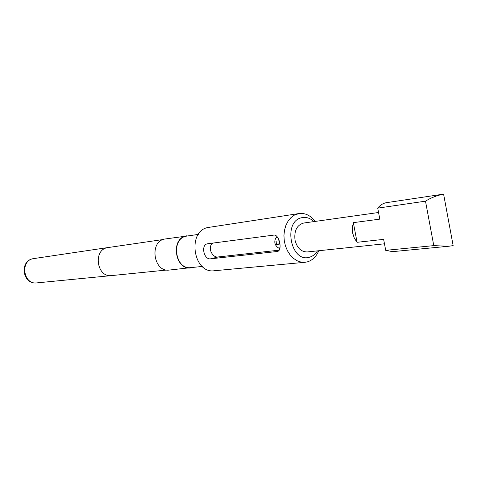 <?xml version="1.0" encoding="UTF-8"?>
<svg xmlns="http://www.w3.org/2000/svg" width="477" height="477" viewBox="0 0 477 477"><rect width="100%" height="100%" fill="white"/><g stroke="black" fill="none" stroke-linecap="round" stroke-linejoin="round"><path stroke-width="0.72" d="M277.501 237.087L275.915 237.856C273.864 241.815 274.657 245.154 278.294 247.861L280.011 247.903M279.88 248.618L278.842 248.135M276.1 237.594L276.976 236.437M378.553 212.503L303.67 223.039C296.897 225.037 294.005 230.737 295.007 240.134C297.058 247.986 301.136 251.928 307.224 251.951L384.474 243.807M353.338 222.652L352.33 227.732L352.676 233.134L354.322 238.196L357.076 242.304L383.633 239.376L385.708 250.342L433.784 245.625L448.458 246.281L453.15 245.631L443.598 194.121C436.896 195.439 430.862 197.788 425.496 201.169L377.724 208.127L379.805 219.128L353.338 222.652L357.076 242.304M313.902 221.596C310.199 218.102 306.18 216.796 301.858 217.679C282.563 221.125 290.767 263.31 309.49 257.21C312.751 256.292 315.422 254.175 317.503 250.866M318.809 250.729C316.275 256.632 312.447 260.347 307.331 261.873L305.024 262.29L301.041 262.088L297.117 260.758L293.433 258.355L290.159 254.98L287.458 250.795L285.461 245.989L284.274 240.796L283.94 235.459L284.489 230.248L285.884 225.394L288.06 221.143L290.904 217.685L294.279 215.181L299.025 213.541C305.22 212.837 310.61 215.467 315.202 221.417M198.331 234.398L186.179 236.198C170.593 238.858 175.274 270.054 190.883 267.603L202.272 266.458M189.452 235.692L164.631 239.055C149.003 241.708 153.636 272.498 169.281 270.06L193.346 267.353M186.954 235.763L186.125 235.918C170.253 238.619 175.017 270.381 190.907 267.889M299.025 213.541L207.996 227.505C186.901 230.993 193.179 273.959 214.292 270.745L305.024 262.29M276.994 251.522L210.643 258.814C203.947 260.06 200.543 244.951 207.429 243.801L273.798 235.107C279.373 234.058 282.748 250.753 277.375 251.457L277.9 251.29M377.724 208.127C380.235 205.015 383.186 203.19 386.585 202.647L443.598 194.121M385.708 250.342L392.613 251.641L448.458 246.281M425.496 201.169L433.784 245.625M213.004 243.061C206.744 247.092 212.509 258.129 218.162 256.948L279.242 250.151M278.967 240.819L279.558 243.717L279.886 243.681M279.218 240.79L275.968 241.189L276.606 244.457L279.939 244.057M279.558 243.717L276.606 244.457M163.074 239.532L107.337 247.664C92.735 250.139 96.891 277.793 111.529 275.593L166.825 270.024M108.076 247.533L33.104 258.683C19.813 260.925 23.445 284.864 36.765 282.897L111.529 275.593M210.643 258.814L218.162 256.948M278.294 247.861L279.689 248.559M275.915 237.856L276.839 236.568M36.765 282.897C22.663 284.876 18.997 261.146 33.032 258.695L33.509 258.606"/></g></svg>
